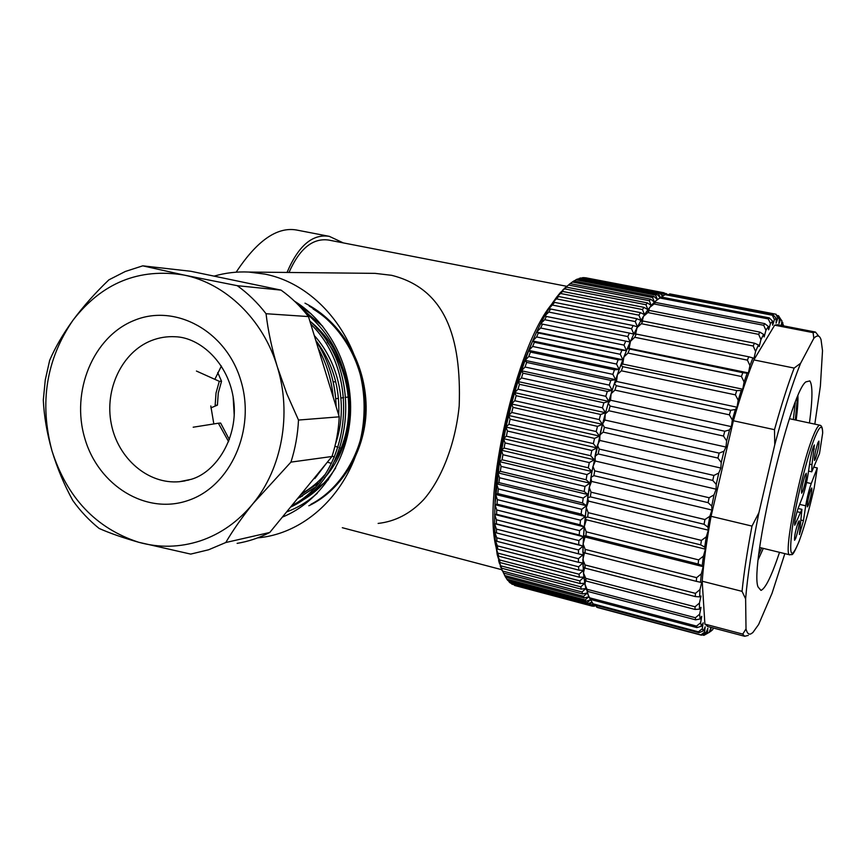 <?xml version="1.0" encoding="UTF-8"?>
<svg xmlns="http://www.w3.org/2000/svg" width="866" height="866" viewBox="0 0 866 866"><rect width="100%" height="100%" fill="white"/><g stroke="black" fill="none" stroke-linecap="round" stroke-linejoin="round"><path stroke-width="1.3" d="M282.338 517.132C319.825 501.923 347.677 461.004 350.416 415.117C353.144 369.241 330.303 323.202 294.527 301.206M214.054 276.135C225.344 272.866 236.894 271.502 248.704 272.054L264.985 274.121C321.34 285.174 366.405 346.573 364.023 412.119C362.161 477.696 313.784 532.969 257.646 537.873M366.156 273.266L375.032 273.364L391.605 275.312C445.221 288.724 461.578 337.101 459.197 405.927C455.386 444.637 441.13 479.796 423.571 499.747C410.452 513.614 395.297 521.505 378.128 523.421M506.599 424.199C512.715 395.524 520.488 370.042 529.895 347.742M494.973 504.456C496.045 456.101 511.968 386.507 532.092 342.362M296.508 230.01L296.215 229.955C276.86 226.762 256.845 240.845 236.169 272.184M287.036 272.454C298.391 245.727 312.485 233.69 329.307 236.353L343.272 242.891M288.984 272.476C299.539 248.639 312.767 237.836 328.647 240.055L566.645 286.289M324.339 478.151C349.637 449.811 357.236 405.126 342.286 366.589C335.326 348.164 324.642 333.096 310.255 321.394M297.428 498.708L314.51 487.666M317.313 493.23C308.025 501.533 297.785 507.768 286.581 511.947M335.651 467.965C326.038 482.903 313.893 494.27 299.235 502.085M342.286 366.589C334.98 344.603 322.65 326.623 305.297 312.658M551.501 304.486C516.147 346.833 482.557 493.674 495.969 546.857M297.514 304.128L306.878 310.104M309.205 306.044C343.012 325.995 364.618 365.376 364.954 407.637C365.236 448.209 342.481 487.883 310.916 504.315M304.994 303.165C341.323 321.676 365.409 362.269 366.145 406.36C366.827 448.826 342.395 490.08 308.837 505.766M789.954 554.879L789.749 554.825C782.756 556.188 800.39 466.233 813.369 435.62C816.324 428.356 818.522 424.881 819.94 425.228C821.596 425.466 822.505 427.739 822.657 432.026L822.657 433.141C822.429 424.026 819.831 425.444 814.863 437.384C807.328 455.96 796.374 499.812 792.314 527.903C788.774 556.481 791.059 560.876 799.177 541.098C804.265 527.307 809.277 509.489 814.235 487.655L814.148 488.067C809.234 509.663 804.243 527.362 799.166 541.153M809.58 464.165L811.951 464.685L814.419 444.94C813.142 446.51 811.778 451.208 810.349 459.056L807.978 474.795C806.527 483.542 804.622 491.174 802.273 497.701L797.976 508.721C795.497 516.526 794.414 522.025 794.728 525.24L801.916 509.36L799.426 534.549L803.453 520.65L805.705 505.798L799.664 504.391M817.948 442.656C815.317 450.98 814.159 456.923 814.473 460.474L815.469 458.85C818.099 450.536 819.247 444.615 818.922 441.086L817.948 442.656M810.76 489.669C808.205 497.798 807.069 503.547 807.35 506.902L808.389 505.159C810.933 497.03 812.07 491.303 811.778 487.969L810.76 489.669M798.051 522.663C795.399 531.02 794.241 536.888 794.566 540.287L795.702 538.36C798.344 530.024 799.502 524.168 799.166 520.802L798.051 522.663M805.163 474.979C802.436 483.542 801.256 489.615 801.613 493.198L802.717 491.412C805.434 482.86 806.614 476.809 806.246 473.247L805.163 474.979M822.657 433.141L819.507 453.513L811.756 471.818L808.53 471.093M814.235 487.655L817.277 467.932L811.226 483.574C808.974 489.896 807.134 497.311 805.705 505.798M811.951 464.685L811.756 471.818M814.159 467.239L817.277 467.932M502.064 570.575L497.203 554.641L495.287 540.449L494.518 523.692L494.962 504.683L499.509 461.643L505.96 427.035L511.535 403.957L513.008 407.366L511.719 412.454L508.634 415.453L510.096 419.166L508.916 424.297L505.96 427.035L507.433 431.041L506.361 436.183L503.547 438.651L505.03 442.916L504.077 448.036L501.392 450.212L502.908 454.715L502.074 459.77L499.509 461.643L501.057 466.363L500.353 471.331L497.928 472.868L499.52 477.772L498.946 482.622L496.629 483.834L498.275 488.889L497.842 493.598L495.644 494.454L497.344 499.65L497.041 504.164L494.962 504.683L496.738 509.966L496.564 514.285L494.583 514.436L496.435 519.806L496.402 523.887L494.518 523.692L496.445 529.094L496.543 532.926L494.757 532.374L496.759 537.786L496.987 541.358L495.287 540.449L497.376 545.851L497.733 549.131L496.11 547.886L498.773 556.21L497.203 554.641L499.476 559.912L500.083 562.575L498.578 560.681L501.652 568.204L500.202 565.996L505.549 577.167L584.204 598.005L583.5 596.36L504.629 575.489M583.5 596.36L587.224 593.015L582.634 593.979L582.028 591.987L585.881 588.501L581.292 589.151L580.794 586.823L584.767 583.219L580.198 583.554L579.809 580.902L583.89 577.189L579.354 577.2L579.073 574.223L583.273 570.423L578.78 570.099L578.607 566.808L582.926 562.965L578.466 562.305L578.423 558.711L582.84 554.846L578.445 553.818L578.51 549.953L583.024 546.089L578.694 544.714L578.889 540.59L583.489 536.747L579.224 535.015L579.549 530.652L584.236 526.874L580.047 524.785L580.491 520.206L585.254 516.515L581.151 514.079L581.714 509.316L586.542 505.733L582.537 502.962L583.219 498.037L588.101 494.605L584.193 491.487L584.983 486.443L589.919 483.185L586.109 479.753L587.018 474.6L591.976 471.548L588.285 467.813L589.302 462.606L594.282 459.77L590.699 455.743L591.814 450.504L596.804 447.917L593.34 443.63L594.552 438.402L599.543 436.085L596.187 431.56L597.486 426.364L513.008 407.366M594.834 605.063L592.506 606.2L514.588 585.448L591.5 605.929L593.351 604.414M511.817 584.128L590.157 605.334L511.817 584.128L511.265 583.283M593.058 604.057L590.157 605.334M589.194 604.717L592.019 602.357M509.219 582.028L510.323 583.024L587.971 603.678L587.094 602.725L509.219 582.028L508.374 580.631M591.911 602.162L587.971 603.678M587.094 602.725L590.525 599.77L585.99 601.242L507.833 580.491L506.816 579.148L585.189 599.943L588.793 596.761L593.621 604.739L698.894 632.721L698.397 631.812L702.25 628.803L703.365 630.903L698.894 632.721M585.99 601.242L585.189 599.943M505.733 577.221L506.816 579.148M597.486 426.364L602.465 424.34L591.976 471.548L586.542 505.733L584.236 526.874L583.024 546.089L583.273 570.423L584.767 583.219L588.793 596.761L584.204 598.005M582.634 593.979L503.482 573.076M582.028 591.987L502.659 571.062M581.292 589.151L501.652 568.204M580.794 586.823L500.938 565.866M580.198 583.554L500.083 562.575M579.809 580.902L499.476 559.912M579.354 577.2L498.773 556.21M579.073 574.223L498.286 553.233M578.78 570.099L497.733 549.131M578.607 566.808L497.376 545.851M578.466 562.305L496.987 541.358M578.423 558.711L496.759 537.786M578.445 553.818L496.543 532.926M578.51 549.953L496.445 529.094M578.694 544.714L496.402 523.887M578.889 540.59L496.435 519.806M579.224 535.015L496.564 514.285M579.549 530.652L496.738 509.966M580.047 524.785L497.041 504.164M580.491 520.206L497.344 499.65M581.151 514.079L497.842 493.598M581.714 509.316L498.275 488.889M582.537 502.962L498.946 482.622M583.219 498.037L499.52 477.772M584.193 491.487L500.353 471.331M584.983 486.443L501.057 466.363M586.109 479.753L502.074 459.77M587.018 474.6L502.908 454.715M588.285 467.813L504.077 448.036M589.302 462.606L505.03 442.916M590.699 455.743L506.361 436.183M591.814 450.504L507.433 431.041M593.34 443.63L508.916 424.297M594.552 438.402L510.096 419.166M596.187 431.56L511.719 412.454M516.136 395.708L514.75 400.731L511.535 403.957L514.653 392.623L516.136 395.708L600.603 414.468L605.561 412.746L602.465 424.34L599.229 419.588L514.75 400.731M599.229 419.588L600.603 414.468M519.459 384.288L517.998 389.202L514.653 392.623L517.965 381.538L519.459 384.288L603.873 402.798L608.798 401.402L605.561 412.746L602.444 407.81L517.998 389.202M602.444 407.81L603.873 402.798M522.977 373.17L521.429 377.933L517.965 381.538L521.451 370.767L522.977 373.17L607.293 391.421L612.165 390.36L608.798 401.402L605.799 396.303L521.429 377.933M605.799 396.303L607.293 391.421M526.647 362.41L525.034 367.022L521.451 370.767L525.077 360.364L526.647 362.41L610.822 380.412L615.65 379.687L612.165 390.36L609.285 385.121L525.034 367.022M609.285 385.121L610.822 380.412M530.447 352.094L528.79 356.5L525.077 360.364L528.834 350.405L530.447 352.094L614.449 369.836L619.201 369.468L615.65 379.687L612.879 374.35L528.79 356.5M612.879 374.35L614.449 369.836M534.354 342.276L532.655 346.454L528.834 350.405L532.687 340.955L534.354 342.276L618.151 359.758L622.827 359.747L619.201 369.468L616.538 364.056L532.655 346.454M616.538 364.056L618.151 359.758M538.338 332.999L536.606 336.939L532.687 340.955L536.617 332.046L538.338 332.999L621.885 350.243L626.475 350.578L622.827 359.747L620.273 354.291L536.606 336.939M620.273 354.291L621.885 350.243M542.387 324.339L540.633 328.008L536.617 332.046L540.601 323.743L630.145 342.027L626.475 350.578L624.018 345.112L540.633 328.008M624.018 345.112L625.653 341.334M546.468 316.317L544.703 319.706L540.601 323.743L544.606 316.09L629.409 333.085L633.815 334.124L630.145 342.027L627.785 336.571L544.703 319.706M627.785 336.571L629.409 333.085M550.549 308.989L548.784 312.074L544.606 316.09L548.611 309.108L550.549 308.989L633.143 325.529L637.441 326.904L633.815 334.124L631.541 328.712L548.784 312.074M631.541 328.712L633.143 325.529M554.608 302.386L548.611 309.108L552.584 302.84L554.608 302.386L636.835 318.71L641.013 320.42L637.441 326.904L635.243 321.567L552.854 305.146M635.243 321.567L636.835 318.71M558.635 296.529L552.584 302.84L556.524 297.309L558.635 296.529L640.461 312.648L644.52 314.672L641.013 320.42L638.902 315.17L556.903 298.965M638.902 315.17L640.461 312.648M562.586 291.441L556.524 297.309L560.389 292.546L562.586 291.441L643.99 307.365L647.941 309.703L644.52 314.672L642.475 309.552L560.887 293.542M642.475 309.552L643.99 307.365M566.451 287.144L560.389 292.546L566.451 287.144L647.411 302.894L651.243 305.514L647.941 309.703L645.949 304.724L564.794 288.908M645.949 304.724L647.411 302.894M570.218 283.637L564.167 288.54L570.218 283.637L650.723 299.225L654.425 302.126L651.243 305.514L649.305 300.708L568.605 285.055M649.305 300.708L650.723 299.225M653.884 296.367L657.467 299.528L654.425 302.126L652.531 297.503L653.884 296.367L573.855 280.941L569.254 284.265M652.531 297.503L572.296 282.013M657.467 299.528L655.605 295.1L656.893 294.321L577.341 279.036L574.093 280.985M655.605 295.1L575.847 279.761M656.893 294.321L660.217 297.579M660.271 297.536L658.528 293.52L659.73 293.087L580.675 277.921L577.947 279.155M658.528 293.52L579.257 278.311M659.73 293.087L662.652 296.248M662.815 296.14L661.267 292.74L662.393 292.643L583.836 277.596L581.692 278.116M661.267 292.74L582.493 277.64M662.393 292.643L664.438 295.068M664.828 294.819L664.038 292.784L585.319 277.878M663.821 292.74L585.546 277.759M664.038 292.784L665.922 294.343M666.614 294.343L665.131 293.325M666.192 293.531L667.437 294.494M595.776 605.886L592.809 606.048M593.914 606.341L595.364 605.247M630.145 342.027L540.601 323.743M626.475 350.578L536.617 332.046M622.827 359.747L532.687 340.955M619.201 369.468L528.834 350.405M615.65 379.687L525.077 360.364M612.165 390.36L521.451 370.767M608.798 401.402L517.965 381.538M605.561 412.746L514.653 392.623M602.465 424.34L511.535 403.957M599.543 436.085L508.634 415.453M596.804 447.917L505.96 427.035M594.282 459.77L503.547 438.651M591.976 471.548L501.392 450.212M589.919 483.185L499.509 461.643M588.101 494.605L497.928 472.868M586.542 505.733L496.629 483.834M585.254 516.515L495.644 494.454M584.236 526.874L494.962 504.683M583.489 536.747L494.583 514.436M583.024 546.089L494.518 523.692M501.024 566.212L500.202 565.996M708.247 632.905L703.928 635.352L708.247 632.905M779.53 552.335C771.628 575.955 765.436 588.642 760.965 590.385L758.053 586.964C749.317 566.862 789.684 393.532 805.802 381.906L809.851 380.91C812.752 385.186 812.622 399.215 809.461 422.987M797.932 396.054C798.127 401.716 797.532 409.737 796.157 420.14M763.292 548.384L758.302 559.414M748.311 635.395L744.63 636.272L742.768 634.107L746.016 628.911C747.033 633.089 748.635 634.756 750.811 633.923L752.835 632.581L758.627 624.494L772.05 593.253L784.845 553.634M708.258 626.67L704.892 624.115L742.768 634.107M704.892 624.115L702.196 581.216C703.571 562.965 706.537 541.337 711.073 516.309L733.383 420.757C740.333 396.574 747.163 376.288 753.864 359.91L774.669 325.183L813.109 332.641L815.48 332.068L818.543 335.932M774.669 325.183L777.441 324.696L815.48 332.068M774.496 429.677C781.294 405.223 787.854 384.688 794.154 368.072L800.606 363.287C792.455 383.432 783.838 410.592 774.767 444.767L774.496 429.677L733.383 420.757M753.864 359.91L794.154 368.072M814.819 424.134L820.383 386.106L822.516 350.698L821.044 339.71C819.604 335.261 817.19 334.806 813.813 338.335L813.109 332.641M795.259 402.614L793.332 419.534M797.532 396.996L795.302 419.956M761.56 547.962L758.854 554.392M702.164 634.886L703.928 635.352M595.321 605.182L597.508 607.521L701.503 635.211L700.875 634.875L704.545 632.212L705.963 632.981L701.503 635.211M596.587 607.12L700.875 634.875M592.842 603.764L698.397 631.812M590.363 599.391L587.18 592.896L590.363 599.391L696.903 627.601L696.556 626.096L700.605 622.784L701.384 626.237L696.903 627.601M589.735 597.843L696.556 626.096M587.808 591.456L586.011 589.01L584.929 584.171L587.808 591.456L695.615 619.829L695.42 617.739L699.652 614.189L700.064 618.973L695.615 619.829M587.343 589.345L695.42 617.739M586.033 581.01L584.128 579.105L583.467 573.011L585.752 578.347L586.033 581.01L695.062 609.447L695.041 606.785L699.436 603.072L699.457 609.155L695.062 609.447M585.752 578.347L695.041 606.785M585.102 568.139L583.067 566.829L582.85 559.555L585.015 564.957L585.102 568.139L695.279 596.566L695.441 593.362L699.988 589.562L699.609 596.869L695.279 596.566M585.015 564.957L695.441 593.362M585.048 553.017L582.861 552.335L583.11 543.989L585.156 549.369L585.048 553.017L696.296 581.335L696.632 577.654L701.319 573.844L700.529 582.277L696.296 581.335M585.156 549.369L696.632 577.654M585.903 535.892L583.543 535.837L584.258 526.56L586.217 531.832L585.903 535.892L698.115 564.015L698.635 559.891L703.419 556.178L702.239 565.595L698.115 564.015M586.217 531.832L698.635 559.891M587.668 517.045L585.135 517.63L586.304 507.595L588.187 512.65L587.668 517.045L700.724 544.876L701.406 540.395L706.277 536.877L704.707 547.096L700.724 544.876M588.187 512.65L701.406 540.395M590.331 496.835L587.592 498.037L589.216 487.439L591.045 492.18L590.331 496.835L704.069 524.287L704.913 519.546L709.839 516.298L707.901 527.134L704.069 524.287M591.045 492.18L704.913 519.546M593.86 475.65L590.904 477.447L592.939 466.493L594.747 470.844L593.86 475.65L708.107 502.659L709.102 497.744L714.028 494.865L711.776 506.09L708.107 502.659M594.747 470.844L709.102 497.744M777.3 315.505L778.534 315.733L780.677 319.186L778.978 323.559L779.411 318.352L777.874 318.093L775.73 314.196L779.411 318.352M776.088 314.239L669.786 293.899L775.73 314.196M772.299 315.213L773.122 314.759L776.304 318.461L774.453 319.532L772.299 315.213L665.077 294.646L661.386 297.081M665.077 294.646L666.181 294.256L773.122 314.759M768.272 318.905L769.214 317.854L772.602 321.145L770.459 323.581L768.272 318.905L659.805 297.991L655.335 301.271L661.029 297.016L769.214 317.854M661.029 297.016L659.805 297.991M763.704 325.291L764.765 323.635L768.348 326.471L765.934 330.271L763.704 325.291L654.047 303.966L649.587 307.538L652.628 303.955L655.367 302.407L764.765 323.635M655.367 302.407L654.047 303.966M758.648 334.352L759.807 332.1L763.596 334.417L760.954 339.58L758.648 334.352L647.876 312.561L643.46 316.35L646.685 311.446L649.284 310.429L759.807 332.1M649.284 310.429L647.876 312.561M753.193 346.01L754.438 343.196L758.421 344.949L755.596 351.412L753.193 346.01L641.392 323.711L637.062 327.64L640.418 321.47L642.864 321.015L754.438 343.196M642.864 321.015L641.392 323.711M747.423 360.137L748.733 356.792L752.911 357.939L749.934 365.604L747.423 360.137L634.735 337.285L630.491 341.247L633.923 333.897L636.229 334.06L748.733 356.792M636.229 334.06L634.735 337.285M741.448 376.515L742.79 372.683L747.152 373.203L744.1 381.971L741.448 376.515L628.002 353.057L623.899 356.987L627.33 348.554L742.79 372.683M629.495 349.366L628.002 353.057M735.386 394.853L736.739 390.609L741.264 390.501L738.189 400.2L735.386 394.853L621.344 370.789L617.393 374.577L620.76 365.214L622.816 366.686L736.739 390.609M622.816 366.686L621.344 370.789M729.367 414.836L730.698 410.257L735.364 409.521L732.322 419.967L729.367 414.836L614.903 390.133L611.125 393.694L614.351 383.584L616.311 385.706L730.698 410.257M616.311 385.706L614.903 390.133M723.5 436.053L724.788 431.236L729.562 429.882L726.639 440.881L723.5 436.053L608.809 410.733L605.226 413.959L608.235 403.307L610.129 406.057L724.788 431.236M610.129 406.057L608.809 410.733M598.168 453.936L595.007 456.285L597.421 445.189L599.229 449.075L598.168 453.936L712.761 480.435L713.876 475.445L718.791 473.009L716.247 484.397L712.761 480.435M599.229 449.075L713.876 475.445M709.167 632.397L712.729 629.701L713.292 627.991M783.676 325.908L781.836 321.286M781.359 325.464L781.89 320.734L780.677 319.186M669.786 293.899L668.422 294.689M782.864 322.715L781.63 325.508M777.874 318.093L776.098 323.126L776.304 318.461M774.453 319.532L772.634 325.194L772.602 321.145M770.459 323.581L768.629 329.784L768.348 326.471M765.934 330.271L764.137 336.928L763.596 334.417M760.954 339.58L759.211 346.573L758.421 344.949M755.596 351.412L753.94 358.621L752.911 357.939M749.934 365.604L748.419 372.91L747.152 373.203M744.1 381.971L742.757 389.202L741.264 390.501M738.189 400.2L737.042 407.226L735.364 409.521M732.322 419.967L731.413 426.635L729.562 429.882M726.639 440.881L725.968 447.051L723.998 451.197L721.237 462.509L720.837 468.041L718.791 473.009M716.247 484.397L716.128 489.182L714.028 494.865M711.776 506.09L711.939 510.031L709.839 516.298M707.901 527.134L708.345 530.165L706.277 536.877M704.707 547.096L705.411 549.163L703.419 556.178M702.239 565.595L703.192 566.667L701.319 573.844M700.529 582.277L701.709 582.363L699.988 589.562M699.609 596.869L700.984 596.003L699.436 603.072M699.457 609.155L700.995 607.369L699.652 614.189M700.064 618.973L701.731 616.332L700.605 622.784M701.384 626.237L703.16 622.816L702.25 628.803M703.365 630.903L705.216 626.789L704.545 632.212M705.963 632.981L707.847 628.272L707.414 633.089M709.113 632.548L710.986 627.385L710.791 631.476M603.191 432.145L599.813 434.97L602.552 423.983L604.392 427.328L603.191 432.145L717.925 458.071L719.137 453.113L723.998 451.197M604.392 427.328L719.137 453.113M587.462 590.991L587.18 592.896M585.578 580.556L584.929 584.171M584.572 567.793L583.467 573.011M584.474 552.844L582.85 559.555M583.543 535.837L585.015 537.017L583.11 543.989M585.135 517.63L586.347 519.762L584.258 526.56M587.592 498.037L588.534 501.111L586.304 507.595M590.904 477.447L591.543 481.409L589.216 487.439M595.007 456.285L595.332 461.048L592.939 466.493M599.813 434.97L599.824 440.448L597.421 445.189M605.226 413.959L604.923 420.042L602.552 423.983M611.125 393.694L610.519 400.244L608.235 403.307M617.393 374.577L616.505 381.462L614.351 383.584M623.899 356.987L622.741 364.066L620.76 365.214M630.491 341.247L629.106 348.37L627.33 348.554M637.062 327.64L635.622 334.016M643.46 316.35L642.236 321.124M649.587 307.538L648.688 310.656M655.335 301.271L654.88 302.678M758.93 512.629C751.872 547.572 747.434 576.312 745.626 598.861L742.043 591.348C743.894 573.054 747.206 551.296 751.991 526.095L758.93 512.629L774.767 444.767M746.016 628.911L745.626 598.861M800.606 363.287L813.813 338.335M702.196 581.216L742.043 591.348M711.073 516.309L751.991 526.095M721.237 462.509L717.925 458.071M599.824 440.448L720.837 468.041M595.332 461.048L716.128 489.182M604.923 420.042L725.968 447.051M610.519 400.244L731.413 426.635M616.505 381.462L737.042 407.226M622.741 364.066L742.757 389.202M629.106 348.37L748.419 372.91M591.543 481.409L711.939 510.031M588.534 501.111L708.345 530.165M586.347 519.762L705.411 549.163M585.015 537.017L703.192 566.667M313.081 308.956C332.263 320.864 346.703 337.881 356.391 359.996M299.679 306.348L311.338 314.012M322.747 326.265L302.158 309.032M309.811 320.972C366.275 371.276 353.371 478.606 290.543 507.119M291.68 505.722C350.622 475.488 362.692 374.675 310.764 324.068M315.798 340.468C328.636 360.353 335.413 382.426 336.138 406.695M318.71 472.717L300.989 494.345M333.313 397.516C331.57 379.849 326.525 363.417 318.168 348.197M200.263 540.882C220.689 533.976 238.258 521.559 253.002 503.633C241.82 517.587 232.748 530.544 225.788 542.517L208.598 549.78L190.704 554.099L138.766 542.289C159.312 547.972 179.814 547.507 200.263 540.882M142.76 265.84L183.993 275.052C139.069 267.756 102.069 282.803 73.004 320.204C46.277 359.303 39.251 402.798 51.938 450.699C46.948 433.119 44.069 416.232 43.3 400.06L45.27 379.947L49.654 360.375C55.11 347.602 62.893 334.211 73.004 320.204C83.439 306.196 95.401 292.751 108.889 279.848L125.321 271.469L142.76 265.84L190.823 271.274L281.049 290.121L237.252 285.683C247.99 293.412 257.581 302.764 266.046 313.719L308.458 316.577C300.415 306.25 291.279 297.428 281.049 290.121M266.046 313.719C268.027 330.595 271.783 348.273 277.293 366.773L286.949 394.062L298.499 420.053L339.245 416.827L308.458 316.577M298.499 420.053C297.785 434.57 295.263 448.588 290.933 462.119L331.992 456.49C336.138 443.728 338.552 430.51 339.245 416.827M225.788 542.517L269.77 532.471L331.992 456.49M237.122 543.372C248.434 541.488 259.324 537.851 269.77 532.471M99.146 528.455C89.22 520.477 80.441 511.156 72.787 500.483C64.16 484.744 57.21 468.149 51.938 450.699C67.05 497.831 95.996 528.357 138.766 542.289C123.026 537.797 109.82 533.185 99.146 528.455M290.933 462.119L253.002 503.633C282.002 468.409 291.95 413.699 277.293 366.773C263.232 319.608 225.701 283.409 183.993 275.052L237.252 285.683M213.826 423.939L210.806 405.948M214.855 379.33L221.404 366.026M298.467 497.43L302.58 495.969M314.845 489.94L328.506 479.602M302.169 493.252C310.461 488.619 317.93 482.535 324.577 475.012M334.601 461.167C355.645 426.949 353.09 374.978 327.132 342.048M338.714 415.085C339.959 387.005 332.306 362.085 315.744 340.306M298.153 497.82L300.567 497.095M311.067 492.895L317.476 489.398M300.47 494.984L318.471 483.163M326.06 475.759L330.271 470.768M328.225 340.284L316.382 327.792M314.823 478.562L326.341 463.397M335.434 444.128C348.175 407.875 339.927 363.861 314.282 335.521M234.221 415.344L233.138 396.855M335.672 381.657L333.172 382.036M348.359 396.996L345.891 397.332M343.705 397.635L340.944 398.014M338.444 398.349L335.705 398.728M334.925 446.25L338.13 447.289M340.035 447.917L341.031 448.242M229.393 439.636L220.624 423.052L218.373 423.214L228.624 441.682M217.723 372.542L221.544 381.278L219.293 381.321L216.024 393.023L215.158 405.277L217.42 405.158L210.903 407.864M217.42 405.158L218.286 392.947L221.544 381.278M193.183 427.209L218.373 423.214M196.441 371.049L219.293 381.321M332.133 456.068L334.395 457.075M331.407 463.407L327.37 462.141M801.158 520.109L803.453 520.65M806.538 482.503L811.226 483.574M800.076 512.401L796.991 511.687M794.587 523.205L795.789 523.486M812.719 448.675L814.321 449.021M188.182 500.451C146.018 515.194 98.388 485.62 84.836 438.445C70.687 391.486 93.095 336.658 134.338 320.355C175.354 303.349 226.102 330.909 240.78 380.369C256.087 429.601 230.551 486.443 188.182 500.451M185.129 480.89L179.435 481.702L191.191 479.331C216.468 472.089 238.626 437.059 233.625 400.211C228.949 363.103 200.003 337.296 175.127 336.744C166.997 336.3 159.138 337.567 151.528 340.533C122.019 352.007 104.331 389.267 111.281 423.853C117.928 458.504 148.129 484.603 179.435 481.702L188.896 480.024M248.704 272.054L375.032 273.364M296.389 229.988L329.47 236.386M342.308 527.708L501.652 569.676M799.069 541.434C791.253 559.815 792.368 553.103 789.749 554.825L759.72 547.507M819.831 425.206L789.511 418.722M801.916 509.36L798.073 508.472M499.13 562.673L501.068 566.288M562.608 290.099L565.953 287.653M744.63 636.272L707.176 626.378M701.352 635.146L597.291 607.434"/></g></svg>
